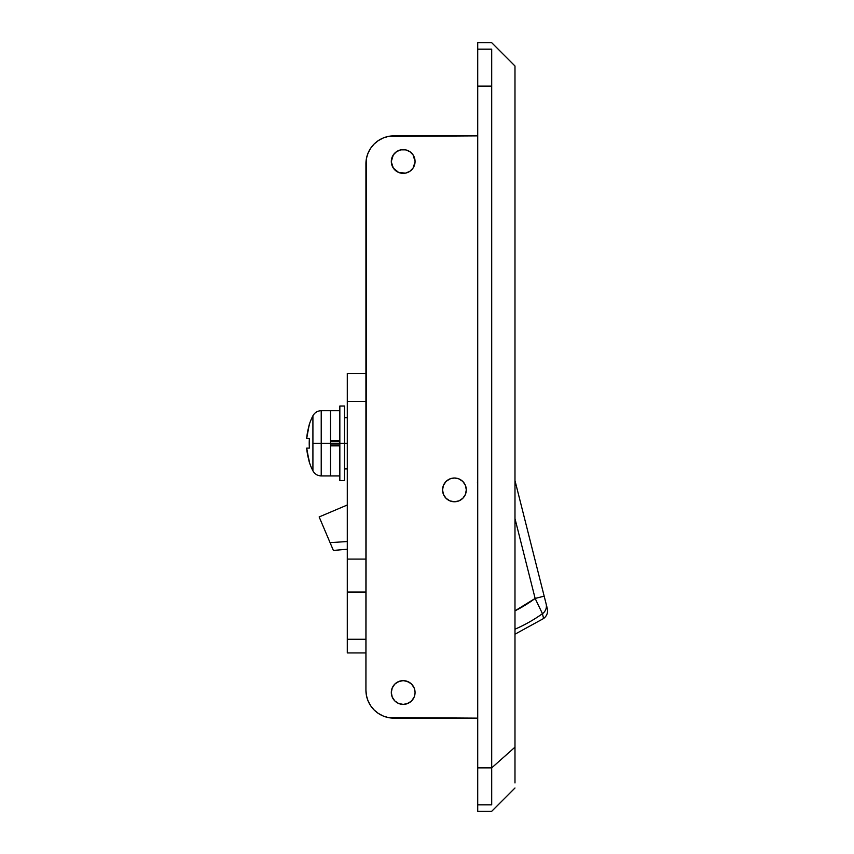 <?xml version="1.0" encoding="UTF-8"?>
<svg xmlns="http://www.w3.org/2000/svg" width="854" height="854" viewBox="0 0 854 854"><rect width="100%" height="100%" fill="white"/><g stroke="black" fill="none" stroke-linecap="round" stroke-linejoin="round"><path stroke-width="1.28" d="M347.29 443.301L344.493 443.301L347.29 443.301M405.511 149.834L400.878 149.834L396.587 151.606L393.31 154.884L391.313 161.481A11.881 11.881 0 0 1 403.195 149.61A11.881 11.881 0 0 1 415.065 161.481L413.069 154.884L409.792 151.606L405.511 149.834L409.792 151.606M442.553 489.886A11.881 11.881 0 0 1 454.435 478.005A11.881 11.881 0 0 1 466.305 489.886L465.409 485.339L462.825 481.485L458.972 478.913L454.435 478.005L449.887 478.913L446.034 481.485L443.461 485.339L442.553 489.886L443.461 494.434L446.034 498.288L449.887 500.86L454.435 501.768L458.972 500.86L462.825 498.288L465.409 494.434L466.305 489.886A11.881 11.881 0 0 1 454.435 501.768A11.881 11.881 0 0 1 442.553 489.886M415.065 692.519A11.881 11.881 0 0 1 403.195 704.39A11.881 11.881 0 0 1 391.313 692.519A11.881 11.881 0 0 1 403.195 680.638A11.881 11.881 0 0 1 415.065 692.519L414.169 687.972L411.585 684.118L407.732 681.545L403.195 680.638L398.647 681.545L394.794 684.118L392.221 687.972L391.313 692.519L392.221 697.056L394.794 700.91L398.647 703.493L403.195 704.39L407.732 703.493L411.585 700.91L414.169 697.056L415.065 692.904M514.983 782.926L514.983 747.165L491.701 767.874L491.701 804.82C491.701 813.456 491.701 813.456 491.701 804.82L491.701 801.308L491.701 804.82L477.717 804.82L477.717 811.3L477.717 804.82L491.701 804.82C491.701 813.456 491.701 813.456 491.701 804.82M491.701 804.116L491.701 803.048M491.701 791.786L491.701 788.103M400.878 173.138L398.647 172.455L405.511 173.138L409.792 171.366L413.069 168.089L415.065 161.876M365.928 163.819L365.928 690.181L366.462 158.364L368.053 153.122L370.636 148.286L374.116 144.048L378.343 140.579L383.179 137.996L388.421 136.405L477.717 135.861L393.875 135.861A27.947 27.947 0 0 0 365.928 163.819M514.983 71.074L514.983 65.993L491.701 42.7L477.717 42.7L477.717 804.82L477.717 86.126L491.701 86.126L491.701 75.707M477.717 42.7L477.717 49.18L491.701 49.18C491.701 40.544 491.701 40.544 491.701 49.18L491.701 52.702L491.701 49.18L477.717 49.18L477.717 86.126L491.701 86.126L491.701 767.874L477.717 767.874L491.701 767.874L514.983 747.165L514.983 100.025M491.701 778.047L491.701 49.18C491.701 40.544 491.701 40.544 491.701 49.18M514.983 780.407L514.983 776.766M514.983 772.133L514.983 65.993M514.983 93.46L514.983 81.867M514.983 77.234L514.983 73.593M491.701 62.214L491.701 59.62M393.875 718.139L477.717 718.139L388.421 717.595L383.179 716.004L378.343 713.421L374.116 709.952L370.636 705.714L368.053 700.878L366.462 695.636L365.928 690.181A27.947 27.947 0 0 0 393.875 718.139M391.313 161.854L393.31 168.089L398.647 172.455M368.053 153.122L366.878 156.581M396.587 682.634L400.878 680.862M403.195 680.638L403.782 680.649M405.511 680.862L409.792 682.634M409.792 702.394L405.511 704.166M396.587 151.606L400.878 149.834M415.065 161.118L415.065 161.481A11.881 11.881 0 0 1 403.195 173.362A11.881 11.881 0 0 1 391.313 161.481M409.792 171.366L405.511 173.138M400.878 704.166L398.647 703.493M477.45 482.499L477.717 485.232M319.161 516.937L330.082 542.664L347.29 541.521L330.082 542.664L319.161 516.937L347.29 505.002L319.161 516.937M542.012 612.777L535.138 598.44A135.274 135.274 0 0 1 514.983 610.845L535.138 598.44L514.983 518.624L535.138 598.44L536.483 601.173M547.019 607.418L514.983 480.567L544.169 596.167L535.138 598.44L536.013 600.213M514.983 634.212L543.582 618.531L542.45 613.706A151.916 151.916 0 0 1 514.983 629.206A151.916 151.916 0 0 0 542.45 613.706L543.027 616.161M333.38 550.446L330.082 542.664L333.38 550.446L347.29 549.229M545.898 602.999L546.122 603.885A9.319 9.234 165.8 0 1 542.45 613.706L541.66 612.008M536.056 600.319L535.138 598.44L544.169 596.167L546.122 603.885C547.713 610.194 547.713 610.194 546.122 603.885A9.319 9.234 -14.2 0 1 542.45 613.706C543.966 620.143 543.966 620.143 542.45 613.706C543.966 620.143 543.966 620.143 542.45 613.706M347.29 373.433L347.29 652.926L365.928 652.926L347.29 652.926L347.29 592.035L365.928 592.035L347.29 592.035L347.29 401.38L365.928 401.38L365.928 559.092L347.29 559.092L365.928 559.092L365.928 401.38L347.29 401.38L347.29 373.433L365.928 373.433L347.29 373.433M365.928 639.272L347.29 639.272L365.928 639.272M321.221 475.913L321.221 443.301L312.916 443.301L312.916 470.832L312.916 415.781A60.559 60.559 0 0 0 309.223 424.726L306.682 438.508L309.394 438.508L309.394 448.104L306.682 448.104L309.223 461.875A60.559 60.559 0 0 0 312.916 470.832C314.731 474.077 317.507 475.763 321.221 475.913L330.519 475.913L330.519 443.301L321.221 443.301L321.221 475.913C317.507 475.763 314.731 474.077 312.916 470.832M339.839 443.301L330.519 443.301L339.839 443.301L339.839 480.567L339.839 443.301L344.493 443.301L339.839 443.301L339.839 406.034L339.839 443.301M309.223 461.875L308.422 458.438L309.394 461.79A60.367 60.367 0 0 1 306.682 448.104L309.394 448.104L309.394 438.508A59.865 53.578 90 0 0 309.394 448.104L309.394 438.508L306.682 438.508A60.367 60.367 0 0 1 309.394 424.812L308.422 428.174L309.223 424.726A60.559 60.559 0 0 1 312.916 415.781L312.916 443.301L330.519 443.301L330.519 410.699L330.519 440.749L339.839 440.749L330.519 440.749L330.519 410.699L339.839 410.699M306.842 436.768L309.223 424.726M309.394 461.79L306.842 449.844M339.839 475.913L330.519 475.913L330.519 445.863L339.839 445.863L330.519 445.863L330.519 475.881L330.519 410.699L321.221 410.699L321.221 443.301L321.221 410.699C317.507 410.838 314.731 412.535 312.916 415.781C314.731 412.535 317.507 410.838 321.221 410.699M339.839 444.913L330.519 444.913L339.839 444.913M330.519 441.699L339.839 441.699L330.519 441.699M344.493 406.034L344.493 480.567L344.493 406.034L339.839 406.034M309.223 443.301L309.394 448.104M308.422 458.438L307.056 451.574M347.29 468.921L344.493 468.921M514.983 788.007L491.701 811.3L477.717 811.3M347.29 417.681L344.493 417.681M543.582 618.531C546.88 615.98 548.119 612.67 547.307 608.592M344.493 480.567L339.839 480.567"/></g></svg>
